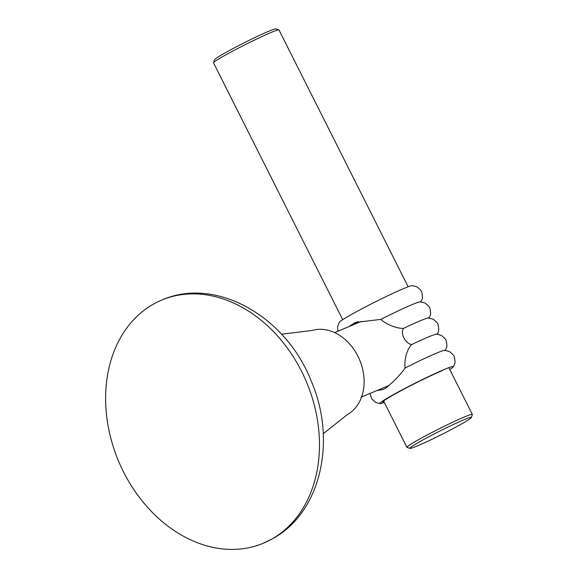 <?xml version="1.0" encoding="UTF-8"?>
<svg xmlns="http://www.w3.org/2000/svg" width="578" height="578" viewBox="0 0 578 578"><rect width="100%" height="100%" fill="white"/><g stroke="black" fill="none" stroke-linecap="round" stroke-linejoin="round"><path stroke-width="0.87" d="M161.602 300.127A131.762 101.966 67.3 0 0 153.445 304.115A131.762 101.966 -112.7 0 0 120.881 466.439A131.762 101.966 -112.7 0 0 263.51 543.154A131.762 101.966 -112.7 0 0 271.667 539.173A131.762 101.966 67.3 0 0 304.223 376.849A131.762 101.966 67.3 0 0 161.602 300.127C215.977 275.988 285.879 316.549 311.029 380.591C336.909 439.648 321.411 512.411 272.527 538.747L263.51 543.154M281.515 334.214L312.387 330.406A45.727 35.388 67.3 0 1 359.653 359.964A45.727 35.388 67.3 0 1 347.602 414.39A45.727 35.388 67.3 0 1 347.537 414.433M337.855 331.266L337.545 326.83L339.228 322.38A41.132 2.319 153.3 0 1 364.277 307.547A41.132 2.319 153.3 0 1 403.726 288.552A41.132 2.319 -26.7 0 1 412.374 285.59L416.955 286.89C420.293 289.52 421.918 291.377 421.817 292.461C423.255 299.173 422.048 299.101 420.712 302.164M348.874 326.642L355.203 322.473L380.786 319.403A41.132 2.319 153.3 0 1 411.861 304.722A41.132 2.319 -26.7 0 1 420.509 301.759L425.09 303.06C428.428 305.697 430.054 307.554 429.953 308.638C431.39 315.35 430.184 315.277 428.847 318.334M380.786 319.403C381.776 320.833 392.758 328.412 403.458 328.412A41.132 2.319 -26.7 0 1 428.645 317.936L433.225 319.237C436.563 321.874 438.189 323.731 438.088 324.807C439.526 331.526 438.319 331.447 436.982 334.51M403.458 328.412C400.113 333.26 405.272 343.513 411.594 344.589A41.132 2.319 -26.7 0 1 436.78 334.113L441.361 335.413C444.699 338.051 446.324 339.907 446.223 340.984C447.661 347.703 446.454 347.624 445.118 350.687M411.594 344.589C404.636 352.038 404.369 365.758 405.192 367.933C399.998 375.173 393.416 381.979 385.454 388.337L383.272 389.413L376.813 390.605M369.992 393.466L371.603 398.661L375.527 402.353L380.107 403.654A41.132 2.319 153.3 0 1 401.631 390.179A41.132 2.319 153.3 0 1 444.403 369.421A41.132 2.319 -26.7 0 1 453.253 366.864C454.59 363.8 455.796 363.873 454.359 357.161C454.46 356.077 452.834 354.22 449.496 351.59L444.916 350.29A41.132 2.319 -26.7 0 0 436.267 353.252A41.132 2.319 153.3 0 0 405.192 367.933M453.253 366.864A41.132 2.319 -26.7 0 1 449.771 369.544M380.107 403.654A41.132 2.319 153.3 0 0 384.334 402.454M357.775 321.556L353.823 324.569M384.11 402.013A37.967 2.139 -26.7 0 1 382.665 402.115A37.967 2.139 -26.7 0 1 404.297 388.98A37.967 2.139 -26.7 0 1 442.264 370.628M278.878 29.883A36.624 2.059 -26.7 0 0 258.612 38.097A36.624 2.059 -26.7 0 0 224.871 55.387A36.624 2.059 153.3 0 0 213.542 62.742L214.532 59.758A34.391 1.936 153.3 0 1 225.174 52.851A34.391 1.936 -26.7 0 1 256.856 36.609A34.391 1.936 -26.7 0 1 275.887 28.9L278.878 29.883A36.624 2.059 -26.7 0 1 278.986 29.962L408.147 286.782M213.542 62.742A36.624 2.059 153.3 0 0 213.542 62.872L342.711 319.699M406.905 447.329A36.624 2.059 153.3 0 1 418.226 439.844A36.624 2.059 -26.7 0 1 452.827 422.15A36.624 2.059 -26.7 0 1 472.342 414.419A36.624 2.059 -26.7 0 1 472.342 414.549L471.352 417.533A34.391 1.936 -26.7 0 1 460.717 424.44A34.391 1.936 153.3 0 1 429.028 440.682A34.391 1.936 153.3 0 1 409.997 448.391L407.006 447.408A36.624 2.059 153.3 0 1 406.905 447.329L383.604 401.009M409.997 448.391A34.391 1.936 153.3 0 1 420.538 441.289A34.391 1.936 -26.7 0 1 453.809 424.303A34.391 1.936 -26.7 0 1 471.352 417.533M347.602 414.39L323.246 433.738M361.604 396.985L388.416 385.736M334.619 332.617L361.431 321.375M472.342 414.419L448.824 367.659"/></g></svg>
